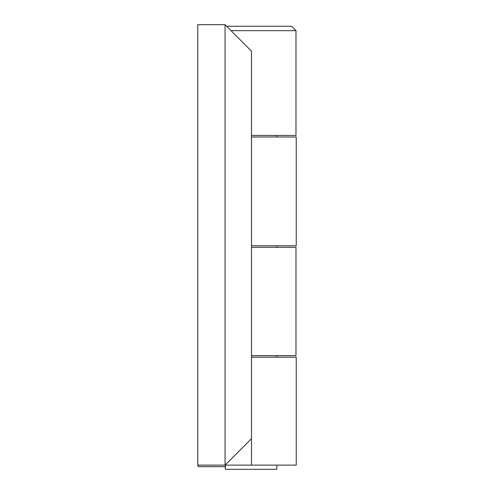 <?xml version="1.0" encoding="UTF-8"?>
<svg xmlns="http://www.w3.org/2000/svg" width="494" height="494" viewBox="0 0 494 494"><rect width="100%" height="100%" fill="white"/><g stroke="black" fill="none" stroke-linecap="round" stroke-linejoin="round"><path stroke-width="0.74" d="M251.489 135.467L295.974 135.467L295.974 30.647L291.571 26.244L226.61 26.244M251.489 355.674L295.974 355.674L295.974 247.327L251.489 247.327M198.199 466.657L198.199 465.113L198.199 466.657L224.628 466.657L225.289 465.996M231.013 30.647L295.974 30.647L291.571 26.244M276.819 465.113L276.819 469.3L225.289 469.3L225.289 465.113M251.489 438.691L251.489 465.113L225.066 465.113L251.489 438.691L251.489 51.123L225.066 24.7L197.761 24.7L197.761 465.113L225.066 465.113L225.066 24.7M251.489 137.005L296.239 137.005L296.239 245.79L251.489 245.79M251.489 357.211L296.239 357.211L296.239 465.113L251.489 465.113M276.819 357.211L276.819 355.674M276.819 247.327L276.819 245.79M276.819 137.005L276.819 135.467"/></g></svg>

